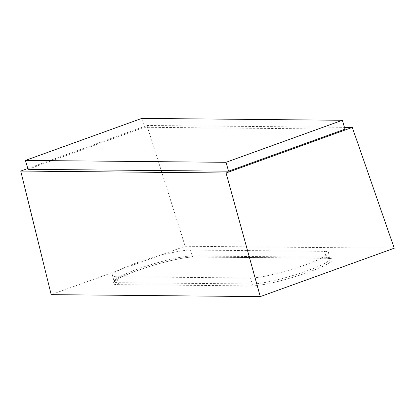 <?xml version="1.0" encoding="UTF-8"?>
<svg xmlns="http://www.w3.org/2000/svg" width="415" height="415" viewBox="0 0 415 415"><rect width="100%" height="100%" fill="white"/><g stroke="black" fill="none" stroke-linecap="round" stroke-linejoin="round"><path stroke-width="0.31" stroke-dasharray="2.08 1.56" d="M250.551 277.998L116.61 276.738A42.802 5.737 163.5 0 1 112.512 275.544A42.802 5.737 163.5 0 1 143.58 260.49A42.802 5.737 163.5 0 1 190.495 250.053L324.442 251.319A42.802 5.737 163.5 0 1 328.535 252.496A42.802 5.737 163.5 0 1 297.519 267.545A42.802 5.737 163.5 0 1 250.551 277.998L252.263 283.953L118.322 282.693L116.61 276.738M394.25 248.227L185.168 246.256L51.185 294.64M27.815 168.511L146.977 125.48L185.168 246.256M146.977 125.48L344.45 127.338M28.054 169.31L144.446 127.275L344.99 129.164M144.446 127.275L141.816 118.389M117.409 284.649L251.355 285.909A44.415 5.955 -16.5 0 0 308.309 272.24A44.415 5.955 -16.5 0 0 328.026 258.218L194.085 256.958A44.415 5.955 -16.5 0 0 137.132 270.627A44.415 5.955 -16.5 0 0 117.409 284.649A1.561 1.416 -89.5 0 0 118.322 282.693A42.854 5.748 163.5 0 1 114.218 281.5A42.854 5.748 163.5 0 1 145.328 266.425A42.854 5.748 163.5 0 1 192.306 255.977L190.495 250.053M194.085 256.958A1.561 1.416 -89.5 0 1 192.306 255.977L326.247 257.238L324.442 251.319M328.026 258.218A1.561 1.416 -89.5 0 1 326.247 257.238A42.854 5.748 163.5 0 1 330.345 258.421A42.854 5.748 163.5 0 1 299.288 273.49A42.854 5.748 163.5 0 1 252.263 283.953A1.561 1.416 -89.5 0 1 251.355 285.909M328.535 252.496L330.522 258.711L327.575 258.296L193.629 257.035C184.929 256.75 158.945 262.835 139.072 269.952C130.258 273.049 121.18 276.764 116.086 280.156L114.229 281.842L112.512 275.544"/><path stroke-width="0.62" d="M225.968 162.312L342.359 120.277L141.816 118.389L25.424 160.423L225.968 162.312L228.598 171.198L28.054 169.31L25.424 160.423M260.272 296.611L394.25 248.227L352.294 127.415L226.071 172.998L260.272 296.611L51.185 294.64L20.75 171.063L27.815 168.511M344.45 127.338L352.294 127.415M226.071 172.998L20.75 171.063M342.359 120.277L344.99 129.164L228.598 171.198"/></g></svg>
